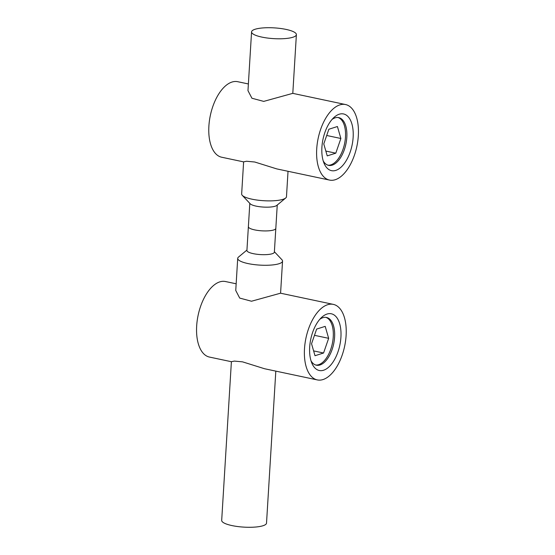 <?xml version="1.0" encoding="UTF-8"?>
<svg xmlns="http://www.w3.org/2000/svg" width="555" height="555" viewBox="0 0 555 555"><rect width="100%" height="100%" fill="white"/><g stroke="black" fill="none" stroke-linecap="round" stroke-linejoin="round"><path stroke-width="0.83" d="M335.234 179.723A38.607 19.772 -78 0 1 329.524 180.077A38.607 19.772 -78 0 1 317.252 143.572A38.607 19.772 -78 0 1 339.813 104.895A38.607 19.772 -78 0 1 345.522 104.534A38.607 19.772 -78 0 1 357.795 141.039A38.607 19.772 -78 0 1 335.234 179.723M345.522 104.534L292.769 93.358L263.715 101.392L251.928 98.242L247.974 90.638L251.568 31.885A22.457 5.383 -176.5 0 1 255.113 29.255A22.457 5.383 -176.5 0 1 280.442 28.465A22.457 5.383 -176.5 0 1 296.391 34.625A22.457 5.383 -176.5 0 1 292.846 37.254A22.457 5.383 -176.5 0 1 267.517 38.045A22.457 5.383 -176.5 0 1 251.568 31.885M248.383 83.958L237.7 81.696A38.607 19.772 102 0 0 231.99 82.05A38.607 19.772 102 0 0 209.422 120.726A38.607 19.772 102 0 0 221.695 157.231L243.617 161.88M242.264 195.339A22.457 5.383 3.5 0 0 251.963 199.183A22.457 5.383 3.5 0 0 282.932 199.342A22.457 5.383 3.5 0 0 285.707 197.996L276.799 205.405A13.75 3.295 3.5 0 1 275.1 206.231A13.75 3.295 3.5 0 1 256.139 206.134A13.75 3.295 3.5 0 1 250.201 203.782L242.264 195.339A22.457 5.383 3.5 0 1 241.654 193.972L243.617 161.859L246.566 161.248L254.752 162.011L276.765 168.9L329.524 180.077M285.707 197.996A22.457 5.383 3.5 0 0 286.477 196.713L288.031 171.287M339.244 114.219A28.985 14.839 -78 0 1 353.14 137.349A28.985 14.839 -78 0 1 335.803 170.392A28.985 14.839 -78 0 1 324.044 163.239A28.985 14.839 -78 0 1 333.694 117.709A28.985 14.839 -78 0 1 339.244 114.219M323.232 160.957A24.406 12.494 102 0 0 328.615 165.362A24.406 12.494 102 0 0 332.223 165.14A24.406 12.494 102 0 0 346.486 140.692A24.406 12.494 102 0 0 338.73 117.618A24.406 12.494 102 0 0 335.116 117.84A24.406 12.494 102 0 0 332.022 119.464M277.25 205.031L274.364 252.136A13.75 3.295 -176.5 0 1 272.193 253.746A13.75 3.295 -176.5 0 1 253.233 253.649A13.75 3.295 -176.5 0 1 246.919 250.458L248.376 226.704A13.75 3.295 3.5 0 0 254.689 229.895A13.75 3.295 3.5 0 0 273.65 229.985A13.75 3.295 3.5 0 0 275.821 228.382A13.75 3.295 -176.5 0 1 273.65 229.985A13.75 3.295 -176.5 0 1 254.689 229.895A13.75 3.295 -176.5 0 1 248.376 226.704L249.805 203.352M327.95 165.182A24.406 12.494 102 0 0 330.877 164.856A24.406 12.494 102 0 0 345.043 141.067A24.406 12.494 102 0 0 338.05 117.514M337.419 126.526L340.881 138.493L335.789 153.173L327.235 155.886L323.773 143.918L328.865 129.239L337.419 126.526M335.789 153.173L325.841 151.064M326.694 135.482L340.881 138.493M323.01 379.558A38.607 19.772 -78 0 1 317.3 379.911A38.607 19.772 -78 0 1 305.028 343.406A38.607 19.772 -78 0 1 327.589 304.73A38.607 19.772 -78 0 1 333.305 304.376A38.607 19.772 -78 0 1 345.578 340.881A38.607 19.772 -78 0 1 323.01 379.558M333.305 304.376L280.546 293.2L251.491 301.233L239.704 298.077L235.75 290.48L237.713 258.366A22.457 5.383 -176.5 0 1 238.49 257.083L246.947 250.048M236.159 283.792L225.476 281.531A38.607 19.772 102 0 0 219.766 281.885A38.607 19.772 102 0 0 197.205 320.568A38.607 19.772 102 0 0 209.478 357.073L231.393 361.714M275.814 371.129L266.518 523.115A22.457 5.383 3.5 0 1 262.973 525.745A22.457 5.383 3.5 0 1 237.637 526.535A22.457 5.383 3.5 0 1 221.688 520.375L231.393 361.7L234.342 361.09L242.528 361.846L264.541 368.735L317.3 379.911M274.392 251.727L281.926 259.74A22.457 5.383 -176.5 0 1 282.544 261.107A22.457 5.383 -176.5 0 1 278.999 263.736A22.457 5.383 -176.5 0 1 248.029 263.576A22.457 5.383 -176.5 0 1 237.713 258.366M327.02 314.054A28.985 14.839 -78 0 1 340.923 337.19A28.985 14.839 -78 0 1 323.586 370.234A28.985 14.839 -78 0 1 311.82 363.074A28.985 14.839 -78 0 1 321.47 317.543A28.985 14.839 -78 0 1 327.02 314.054M311.008 360.799A24.406 12.494 102 0 0 316.392 365.204A24.406 12.494 102 0 0 320.006 364.975A24.406 12.494 102 0 0 334.263 340.527A24.406 12.494 102 0 0 326.506 317.453A24.406 12.494 102 0 0 322.899 317.682A24.406 12.494 102 0 0 319.798 319.298M315.726 365.023A24.406 12.494 102 0 0 318.653 364.69A24.406 12.494 102 0 0 332.82 340.902A24.406 12.494 102 0 0 325.827 317.349M325.195 326.361L328.657 338.328L323.565 353.008L315.011 355.72L311.549 343.76L316.641 329.08L325.195 326.361M323.565 353.008L313.617 350.899M314.477 335.324L328.657 338.328M292.797 93.365L296.391 34.625M282.544 261.107L280.58 293.207"/></g></svg>
